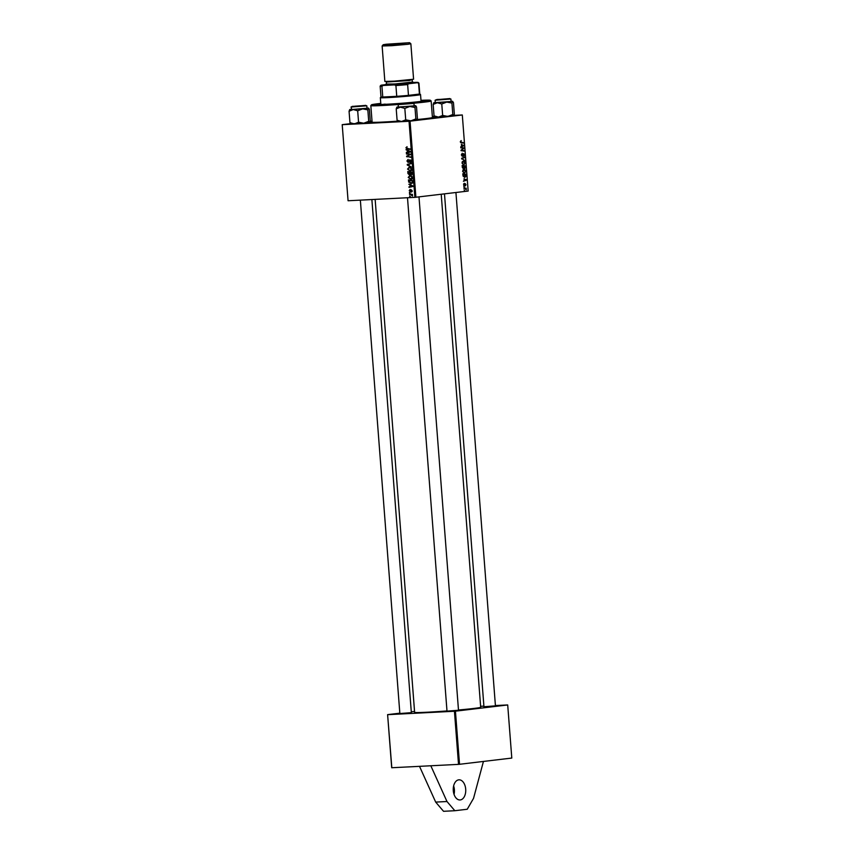 <?xml version="1.0" encoding="UTF-8"?>
<svg xmlns="http://www.w3.org/2000/svg" width="854" height="854" viewBox="0 0 854 854"><rect width="100%" height="100%" fill="white"/><g stroke="black" fill="none" stroke-linecap="round" stroke-linejoin="round"><path stroke-width="1.28" d="M453.293 790.623A10.088 6.234 87.1 0 0 460.007 799.963A10.088 6.234 87.1 0 0 465.697 789.149A10.088 6.234 87.1 0 0 458.982 779.819A10.088 6.234 87.1 0 0 453.293 790.623M454.05 794.401A10.088 6.234 87.1 0 0 454.392 789.726A10.088 6.234 87.1 0 0 453.623 785.947M397.622 121.3A34.576 1.142 175.6 0 1 381.001 122.346A34.576 1.142 175.6 0 1 368.939 122.666M370.006 121.887A34.576 1.142 175.6 0 1 372.056 121.578M375.152 199.377L414.617 712.332A33.135 1.089 -4.4 0 0 427.278 712.215A33.135 1.089 -4.4 0 0 446.994 710.934M458.481 709.994A33.135 1.089 -4.4 0 0 480.685 707.251L441.219 194.264M458.491 710.25L447.005 711.136M411.35 712.652L399.864 713.538M495.437 705.852L483.94 706.738M459.527 764.287L511.792 758.064L507.703 704.956L455.438 711.179L459.527 764.287L458.523 764.373L391.698 767.746L387.609 714.627L391.815 767.767M348.069 200.733L342.208 124.652L348.069 200.733M372.013 121.097L370.156 121.321M350.45 123.67L342.208 124.652M409.418 174.899L407.945 173.533L407.796 171.515L411.82 172.166L411.906 174.152L411.062 174.889L410.037 174.248L409.29 174.91L410.507 174.195M411.906 174.152L411.222 174.867M408.703 182.158L408.436 179.874L412.461 180.514L412.557 182.414L411.073 183.599L409.194 182.105M409.215 190.709L410.155 189.407L410.08 191.381L411.318 189.812L412.226 190.858L411.436 192.097L411.425 190.325L410.144 191.904L409.578 190.666M410.155 189.94L409.578 190.72M410.806 191.296L410.101 191.381L410.849 191.2M410.016 193.079L409.408 192.46L410.016 193.079M410.731 194.701L409.525 193.965L412.45 194.434L411.884 194.861L412.514 196.036L410.731 194.701L412.45 194.498L409.557 194.498M405.917 147.753L407.07 146.707L406.376 147.763L410.069 149.397L407.112 148.927L406.376 147.699M406.771 147.208L406.376 147.763M407.262 150.453L406.088 149.333L410.219 151.457L410.272 152.097L406.365 152.994L407.39 152.236L407.262 150.453L408.084 150.357M409.034 121.279L462.302 114.97L468.163 191.05L414.895 197.359L409.034 121.279L342.337 124.673M414.895 197.359L348.186 200.754M410.294 196.601L409.674 195.982L410.294 196.601M411.425 167.074L407.294 165.078L407.251 164.416L411.148 163.445L407.849 164.801L411.425 167.074M409.909 162.175L410.56 161.171L409.931 160.338L408.212 162.516L406.931 161L408.148 159.378L407.401 161.011L408.137 162.004L409.867 159.815L411.02 161.171L409.899 162.698L411.735 161.961M409.952 161.79L409.141 161.769M409.803 160.36L409.045 160.456L409.867 159.815M410.721 160.242L409.589 160.552M408.906 154.446L406.408 153.506L410.432 154.168L407.23 156.325L410.678 157.382L406.611 156.186L410.443 154.264M409.899 184.848L412.92 186.482L409.013 187.378L410.037 186.631L409.899 184.848L410.731 184.742M410.998 179.457L408.201 177.418L409.771 175.604L411.575 176.212L412.29 177.664L410.849 179.479M410.358 171.099L407.55 169.071L409.13 167.256L410.934 167.854L411.649 169.316L410.208 171.12M464.042 178.71L466.433 180.226L463.391 181.283L464.181 180.493L464.042 178.71M463.402 168.772L462.324 167.437L462.163 165.43L465.334 165.911L465.43 167.896L463.402 168.772M464.693 168.676L463.637 168.089M460.295 141.668L461.192 140.568L460.658 141.657L463.583 143.141L461.256 142.789L460.658 141.657M462.751 148.254L460.776 147.422L463.946 147.902L461.47 150.208L464.192 151.126L461.032 150.646L463.498 148.329L462.751 148.254M463.594 153.603L464.523 154.905L463.743 156.485L463.658 154.126L462.345 156.389L461.32 154.916L462.249 153.24L461.683 154.905L462.281 155.866L463.647 153.603M464.523 154.905L463.69 154.115M464.939 160.819L461.619 158.321L464.661 157.179L462.099 158.684L464.939 160.819M463.69 164.971L461.939 162.975L463.146 161.096L464.565 161.619L465.152 163.061L463.786 164.961M410.048 121.193L415.898 197.274M461.395 144.315L463.786 145.842L460.744 146.899L461.534 146.109L461.395 144.315M464.33 173.319L462.58 171.334L463.786 169.444L465.216 169.967L465.793 171.408L464.427 173.319M464.704 177.418L463.06 176.063L462.804 173.778L465.974 174.259L466.081 176.159L464.822 177.418M465.238 183.631L465.964 184.645L465.366 185.916L465.323 184.144L464.352 185.777L463.605 184.624L464.309 183.279L464.288 185.254L465.27 183.631M464.266 186.962L463.775 186.375L464.266 186.962M464.544 190.485L464.053 189.898L464.544 190.485M464.854 188.563L463.893 187.88L466.199 188.222L466.273 189.823L464.854 188.563M462.302 114.97L453.986 115.365M434.248 116.368L432.337 116.464M414.553 711.425L411.286 711.809M399.832 713.175L387.609 714.627M458.523 764.373L454.435 711.254L387.727 714.659M507.703 704.956L495.405 705.543M483.898 706.13L480.621 706.301M454.435 711.254L455.438 711.179M432.38 116.945A34.576 1.142 175.6 0 1 434.59 116.934M436.725 117.179A34.576 1.142 175.6 0 1 436.714 117.201A34.576 1.142 175.6 0 1 417.072 119.699M463.754 161.662L464.565 161.619M461.939 162.997L463.903 164.427L465.152 163.061M464.789 163.082L463.167 161.619L462.302 162.975M463.306 161.609L462.238 161.662L463.306 161.609M463.028 157.798L464.704 157.712M464.01 160.296L464.896 160.253M460.818 147.891L463.946 147.902M463.21 148.5L463.989 148.457M461.011 150.368L462.302 150.304M461.021 150.571L464.149 150.592M460.84 142.661L463.541 142.607M462.921 145.244L463.743 145.201M462.057 145.927L463.786 145.842M462.751 145.148L461.779 144.561L461.886 145.991L463.423 145.49L462.751 145.148M462.206 165.889L465.334 165.911M465.003 166.381L464.021 166.231L464.725 168.153L465.003 166.381M463.701 167.939L464.725 168.153M463.647 166.178L462.58 166.007L463.37 168.249L463.647 166.178M462.334 167.523L463.316 168.249M464.405 170.01L465.216 169.967M462.58 171.344L464.544 172.786L465.793 171.408M465.43 171.43L463.818 169.967L462.943 171.323M463.946 169.957L462.879 170.021L463.946 169.957M465.569 179.628L466.38 179.586M464.704 180.311L466.433 180.226M465.398 179.532L464.427 178.945L464.533 180.375L466.06 179.874L465.398 179.532M462.847 174.237L465.974 174.259M465.643 174.728L463.22 174.365L464.918 176.885L465.643 174.728M463.669 183.834L464.395 183.791M463.743 185.286L464.288 185.254M464.757 184.176L465.323 184.144M463.871 185.51L464.736 185.467M463.935 188.403L466.199 188.222M410.283 196.441L409.717 196.505M408.223 164.971L407.294 165.078M409.045 164.523L407.251 164.416M409.023 164.203L411.158 163.669M409.098 161.886L408.212 161.993M410.891 162.057L409.995 162.164M410.432 154.2L406.451 154.04M410.635 156.88L406.653 156.73M407.966 156.026L406.611 156.186M410.208 154.852L408.81 155.022M410.454 154.489L409.856 154.563M406.984 149.792L406.13 149.898M408.127 152.588L406.323 152.46M408.095 152.258L407.39 152.236M410.24 151.681L407.742 150.72L407.849 152.14L410.251 151.788M408.586 150.624L407.742 150.72M407.849 152.14L409.813 151.734M410.027 148.895L407.112 148.927M412.471 194.797L411.884 194.861M412.589 195.79L412.055 195.854M410.005 192.919L409.45 192.983M412.172 191.477L411.35 191.574M409.632 184.176L408.778 184.283M410.774 186.973L408.97 186.855M410.742 186.642L410.037 186.631M412.888 186.065L410.39 185.105L410.496 186.535L412.898 186.172M411.233 185.008L410.39 185.105M410.496 186.535L412.45 186.119M412.034 183.3L411.414 183.034M412.461 180.546L408.949 180.472L409.002 181.144L411.052 183.076L412.984 182.852M412.493 180.92L408.949 180.472M412.567 182.329L412.034 180.973M411.052 183.076L412.076 182.393M412.375 182.916L411.34 183.044M411.639 179.191L411.041 178.924M411.895 176.564L409.674 176.137L411.447 175.935M411.254 175.956L409.792 176.127L408.66 177.44L410.667 178.966L412.567 178.742M412.29 177.621L411.308 176.639M410.667 178.966L411.831 177.675M412.012 178.806L410.902 178.945M411.447 172.262L408.308 172.124L409.258 174.387L409.664 172.337L408.308 172.124M411.382 172.615L410.133 172.412L410.998 174.365L411.841 172.561M411.82 172.22L410.133 172.412M411.916 173.458L410.998 174.365M411.874 174.259L411.084 174.355M411.436 172.134L409.664 172.337M410.208 173.394L409.258 174.387M410.987 170.843L410.4 170.576M411.254 168.217L409.034 167.79L410.806 167.576M410.603 167.608L409.151 167.779L408.02 169.081L410.027 170.619L411.927 170.394M411.639 169.273L410.667 168.281M410.027 170.619L411.18 169.327M411.372 170.458L410.262 170.587M419.517 766.358L435.679 802.098L443.536 811.3L454.84 810.724L467.245 809.25L473.543 798.351L483.439 761.437M435.679 802.098L446.984 801.522L454.84 810.724M430.822 765.782L446.984 801.522M380.799 103.814A22.332 0.737 -4.4 0 0 378.674 104.295A22.332 0.737 -4.4 0 0 393.694 103.836A22.332 0.737 -4.4 0 0 418.46 101.69A22.332 0.737 -4.4 0 0 423.2 100.868A22.332 0.737 -4.4 0 0 421.011 100.719M380.767 103.419A29.527 0.971 -4.4 0 0 377.756 103.761A29.527 0.971 -4.4 0 0 371.501 104.818A29.527 0.971 -4.4 0 0 390.908 104.273A29.527 0.971 -4.4 0 0 424.107 101.402A29.527 0.971 -4.4 0 0 430.363 100.292A29.527 0.971 -4.4 0 0 420.99 100.334M430.363 100.292L431.131 100.953A30.253 0.993 175.6 0 1 431.153 100.985A30.253 0.993 175.6 0 1 424.726 102.096A30.253 0.993 175.6 0 1 413.902 103.217M398.177 104.508A30.253 0.993 175.6 0 1 370.828 105.618A30.253 0.993 175.6 0 1 370.839 105.586L371.501 104.818M370.828 105.618L372.098 122.133A30.253 0.993 -4.4 0 0 397.526 121.161M417.136 119.539A30.253 0.993 -4.4 0 0 425.997 118.599A30.253 0.993 -4.4 0 0 432.423 117.489L431.153 100.985M372.066 121.748A32.409 1.067 -4.4 0 0 369.942 122.293A32.409 1.067 -4.4 0 0 397.569 121.225M417.104 119.624A32.409 1.067 -4.4 0 0 427.694 118.514A32.409 1.067 -4.4 0 0 434.579 117.329A32.409 1.067 -4.4 0 0 432.391 117.105M382.891 104.401A20.165 0.662 175.6 0 1 385.165 104.113M402.074 103.782L411.062 103.195L402.074 103.782M415.866 118.909L410.902 120.83L406.034 121.225L401.519 121.503L397.099 120.265L396.213 108.832L400.409 107.156L404.828 108.394L409.792 106.472L414.98 107.487L415.727 105.715L416.528 107.006L417.403 118.428L416.741 120.136L415.866 118.909L414.98 107.487M416.741 120.136L410.902 120.83L405.714 119.827L401.519 121.503L397.729 121.407M406.942 103.302L399.576 104.092L406.942 103.302M398.167 104.626L398.359 107.06L414.158 105.843L413.966 103.409L398.167 104.626C396.854 104.188 399.821 103.74 407.091 103.259L404.988 103.91L407.08 103.259C412.792 102.779 415.087 102.822 413.966 103.409M405.714 119.827L404.828 108.394M397.099 120.265L397.975 121.492M415.642 105.779L396.875 107.134L396.213 108.832M414.147 105.672L415.727 105.715M398.348 106.889L396.875 107.134M452.801 114.511L451.926 103.078L452.577 101.38L453.463 102.608L454.339 114.03L453.687 115.738L452.801 114.511L447.838 116.432L442.65 115.418L438.454 117.105L434.665 117.009M453.773 115.674L438.454 117.105L434.035 115.856L434.921 117.083M451.083 101.274L452.663 101.316M448.969 98.648L436.511 99.694L448.969 98.648M435.113 100.228L435.294 102.661L444.71 102.192L451.093 101.445L450.912 99.011L435.113 100.228L437.077 99.491L450.912 99.011M442.65 115.418L441.774 103.996L446.738 102.074L451.926 103.078M434.035 115.856L433.159 104.434L437.355 102.747L441.774 103.996M452.577 101.38L433.811 102.736L433.159 104.434M433.811 102.736L435.284 102.491M446.93 98.979L437.953 99.566L446.93 98.979M369.601 122.538L368.714 121.311L367.839 109.878L368.586 108.116L369.376 109.408L370.262 120.83L369.601 122.538L363.751 123.232L358.563 122.218L354.367 123.905L349.948 122.666L349.072 111.233L353.268 109.558L349.724 109.536L349.072 111.233M352.894 106.526L365.352 105.49L352.894 106.526M351.784 109.515L367.006 108.245L366.825 105.811L351.026 107.028L351.784 109.515M358.563 122.218L357.687 110.796L362.651 108.874L367.839 109.878M368.501 108.18L353.268 109.558L357.687 110.796M349.948 122.666L350.834 123.883M368.714 121.311L363.751 123.232L350.588 123.809M366.996 108.074L368.586 108.116M349.724 109.536L351.197 109.291M354.933 106.184L363.911 105.597L354.933 106.184M419.773 93.908L420.531 94.559A20.165 0.662 175.6 0 1 420.542 94.58A20.165 0.662 175.6 0 1 409.258 96.043A20.165 0.662 175.6 0 1 388.036 97.602A20.165 0.662 175.6 0 1 380.329 97.676A20.165 0.662 175.6 0 1 380.34 97.655L380.852 104.444M380.34 97.655L380.991 96.886A19.45 0.64 -4.4 0 0 380.991 96.897A19.45 0.64 -4.4 0 0 382.763 97.025A19.45 0.64 -4.4 0 0 388.421 96.833A19.45 0.64 -4.4 0 0 396.747 96.321A19.45 0.64 -4.4 0 0 408.468 95.37L419.421 94.068A19.45 0.64 -4.4 0 0 419.773 93.919A19.45 0.64 -4.4 0 0 419.762 93.897M385.432 84.674L381.503 85.144A18.724 0.619 -4.4 0 0 380.831 85.336A18.724 0.619 -4.4 0 0 383.211 85.475L381.93 86.265L382.763 97.025L396.747 96.321L395.914 85.549L394.516 84.898A18.724 0.619 -4.4 0 0 408.639 83.756L407.636 84.599L408.468 95.37A19.45 0.64 -4.4 0 0 419.421 94.068L418.599 83.297L417.489 82.71A18.724 0.619 -4.4 0 0 418.161 82.464A18.724 0.619 -4.4 0 0 415.781 82.368L413.485 82.486M383.211 85.475L394.516 84.898M408.639 83.756L417.489 82.71M381.93 86.265A19.45 0.64 175.6 0 1 380.158 86.137A19.45 0.64 175.6 0 1 380.169 86.115L380.831 85.336M418.161 82.464L418.93 83.126A19.45 0.64 175.6 0 1 418.94 83.148A19.45 0.64 175.6 0 1 418.599 83.297M407.636 84.599A19.45 0.64 175.6 0 1 395.914 85.549M386.008 44.259L383.2 44.728L391.901 44.483L409.61 42.7L386.008 44.259M409.61 42.7L410.859 43.778L407.796 44.301L391.826 45.689L382.133 45.988L383.2 44.728M386.51 84.055L394.794 83.991L412.354 82.069M413.08 82.144L413.848 82.806L410.806 83.35L394.601 84.749L385.143 85.016L385.805 84.236M412.204 80.062L412.365 82.208L395.242 83.938L386.52 84.204L386.35 82.048L409.45 80.532L412.589 79.39M410.859 43.778L413.582 79.23L394.548 81.141L384.855 81.44L382.133 45.988M461.63 158.481L462.889 158.417M461.843 159.079L462.761 159.036M462.025 149.322L462.879 149.279M461.235 149.909L462.057 149.866M460.477 142.308L461.299 142.276M409.397 161.022L408.81 161.096M409.824 151.254L408.97 151.35M410.24 151.745L408.831 151.916M412.461 185.638L411.617 185.745M412.888 186.129L411.479 186.3M449.898 98.562L436.042 99.811L449.898 98.562M351.965 106.611L365.822 105.362L351.965 106.611M409.888 160.338L411.66 160.136M410.091 191.381L411.863 191.168M411.052 174.365L412.813 174.152M407.497 197.733L447.016 711.329M418.994 196.911L458.513 710.443M495.448 706.044L455.929 192.502M483.962 706.931L444.486 193.869M366.825 105.811L352.36 106.366L351.026 107.028M399.875 713.731L360.356 200.135M411.361 712.844L371.874 199.548M420.542 94.58L421.065 101.348M380.991 96.897L380.158 86.137M419.773 93.919L418.94 83.148M385.869 81.44L386.35 82.048"/></g></svg>
